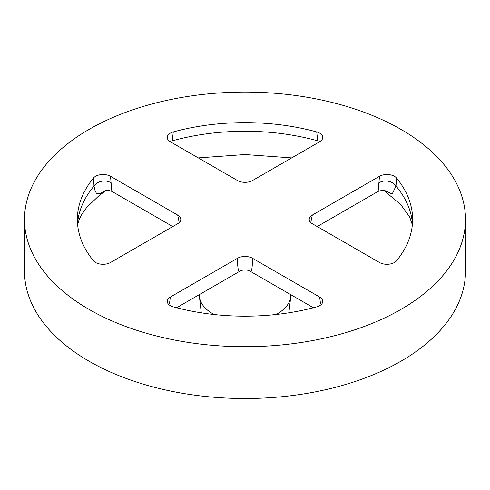 <?xml version="1.0" encoding="UTF-8"?>
<svg xmlns="http://www.w3.org/2000/svg" width="490" height="490" viewBox="0 0 490 490"><rect width="100%" height="100%" fill="white"/><g stroke="black" fill="none" stroke-linecap="round" stroke-linejoin="round"><path stroke-width="0.73" d="M276.005 314.507A45.76 26.411 -0 0 0 290.852 295.035A45.76 26.417 180 0 1 290.748 296.83A45.76 26.417 180 0 1 276.072 314.5M214.161 314.525A45.76 26.417 180 0 1 199.436 296.848L201.304 312.834M199.332 294.613L199.332 295.041A45.76 26.411 -0 0 0 214.191 314.531M310.746 222.576L312.302 215.086A10.578 6.107 0 0 0 309.202 219.404A10.578 6.107 0 0 0 312.302 223.722L379.474 262.499A10.578 6.107 0 0 0 396.514 260.796A167.623 96.775 0 0 0 412.623 219.404A167.623 96.775 0 0 0 396.514 178.005L395.994 186.01L392.184 194.046L384.227 190.341M173.301 131.926A10.578 6.107 0 0 0 167.249 137.445A10.578 6.107 0 0 0 170.349 141.763L237.521 180.547A10.578 6.107 0 0 0 252.479 180.547L319.651 141.763A10.578 6.107 0 0 0 322.751 137.445A10.578 6.107 0 0 0 316.699 131.926A167.623 96.775 0 0 0 173.301 131.926L172.211 140.863A10.578 5.176 -167.4 0 0 169.669 141.334M317.214 226.558L378.164 191.363L379.474 176.302L312.302 215.086M105.779 190.341L99.58 193.795L96.383 193.268L94.987 190.383L94.007 186.01L93.486 178.005A167.623 96.775 0 0 0 77.377 219.404A167.623 96.775 0 0 0 93.486 260.796A10.578 6.107 0 0 0 110.526 262.499L177.699 223.722A10.578 6.107 0 0 0 180.798 219.404A10.578 6.107 0 0 0 177.699 215.086L179.254 222.576M177.699 215.086L110.526 176.302L111.824 191.37C108.039 190.083 105.767 189.814 105.007 190.567M176.584 307.751L239.714 271.301C238.287 271.907 237.558 267.558 237.521 258.261L170.349 297.044L169.479 303.757A10.578 6.762 14.3 0 0 168.566 304.308M170.349 297.044A10.578 6.107 0 0 0 167.249 301.356A10.578 6.107 0 0 0 173.301 306.875A167.623 96.775 0 0 0 316.699 306.875A10.578 6.107 0 0 0 322.751 301.356A10.578 6.107 0 0 0 319.651 297.044L252.479 258.261A10.578 6.107 0 0 0 237.521 258.261M320.331 141.334A10.578 5.176 -12.6 0 0 317.79 140.863L316.699 131.926M400.918 309.417A220.5 127.302 0 0 0 465.5 219.404A220.5 127.302 0 0 0 245 92.096A220.5 127.302 0 0 0 24.5 219.404A220.5 127.302 0 0 0 160.616 337.016A220.5 127.302 0 0 0 400.918 309.417M465.5 219.404L465.5 271.209A220.5 127.302 180 0 1 400.918 361.228A220.5 127.302 180 0 1 160.616 388.827A220.5 127.302 180 0 1 24.5 271.209L24.5 219.404M321.434 304.308A10.578 6.762 165.7 0 0 320.521 303.757L319.651 297.044M313.416 307.751L250.286 271.301C251.713 271.907 252.442 267.558 252.479 258.261M110.863 182.709A10.578 7.613 -7.6 0 0 94.007 186.01A167.623 96.775 0 0 0 77.543 223.722M110.526 176.302A10.578 6.107 0 0 0 93.486 178.005M379.138 182.709A10.578 7.613 -172.4 0 1 395.994 186.01A167.623 96.775 0 0 1 412.458 223.722M396.514 178.005A10.578 6.107 0 0 0 379.474 176.302M317.79 140.863A167.623 96.775 0 0 0 172.211 140.863M290.711 297.099L288.867 312.804M290.852 295.041L290.852 294.723M172.786 226.558L111.83 191.363M291.709 157.896L245 154.54L198.291 157.896M106.404 190.23L98.968 195.688L86.644 207.533L81.273 215.184L79.019 219.888L77.641 224.837M412.36 224.837L409.72 217.039L400.82 204.667L383.596 190.23M378.164 191.363C383.058 190.04 385.33 189.777 384.993 190.567L384.981 190.567M239.714 271.301C243.236 269.42 246.764 269.42 250.286 271.301"/></g></svg>
